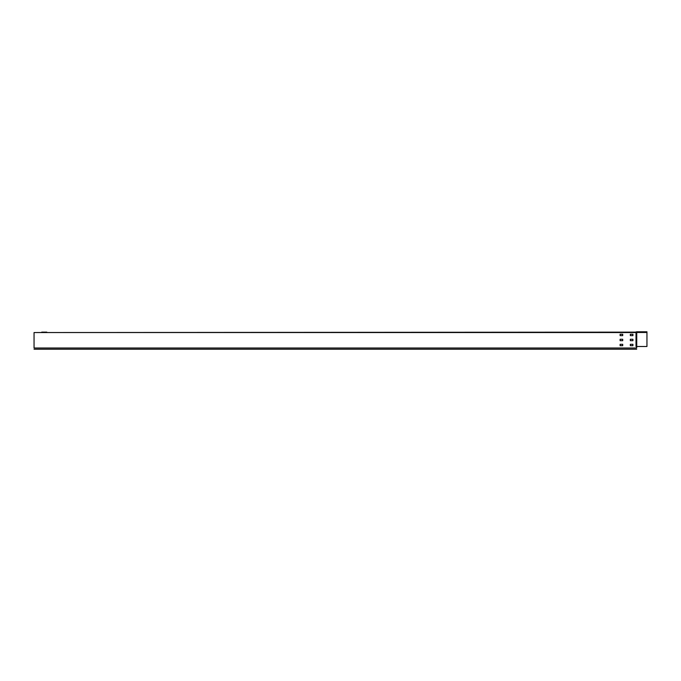 <?xml version="1.0" encoding="UTF-8"?>
<svg xmlns="http://www.w3.org/2000/svg" width="681" height="681" viewBox="0 0 681 681"><rect width="100%" height="100%" fill="white"/><g stroke="black" fill="none" stroke-linecap="round" stroke-linejoin="round"><path stroke-width="1.02" d="M636.701 346.748L636.701 348.008L636.701 346.51L646.95 346.501L636.352 346.501M636.556 331.834L634.581 332.337M636.701 348.008C636.701 349.566 636.701 349.566 636.701 348.008L34.05 348.008C34.05 349.566 34.05 349.566 34.05 348.008L34.05 332.541L636.011 332.541L636.735 331.783L646.95 331.783L646.95 346.501L636.735 346.501L636.735 332.49L646.95 332.49M636.701 347.225L636.011 346.501L636.011 332.132L34.05 332.541M41.711 332.132L46.819 332.132M636.616 331.919L636.735 346.501M636.011 346.501L636.692 346.995L636.241 346.501L636.556 332.49M630.325 335.648L632.93 335.648L632.93 334.243L630.325 334.243L630.325 335.648M620.11 335.648L622.715 335.648L622.715 334.243L620.11 334.243L620.11 335.648M630.325 340.679L632.93 340.679L632.93 339.266L630.325 339.266L630.325 340.679M620.11 340.679L622.715 340.679L622.715 339.266L620.11 339.266L620.11 340.679M630.325 345.701L632.93 345.701L632.93 344.297L630.325 344.297L630.325 345.701M620.11 345.701L622.715 345.701L622.715 344.297L620.11 344.297L620.11 345.701M636.701 349.217L34.05 349.217"/></g></svg>
